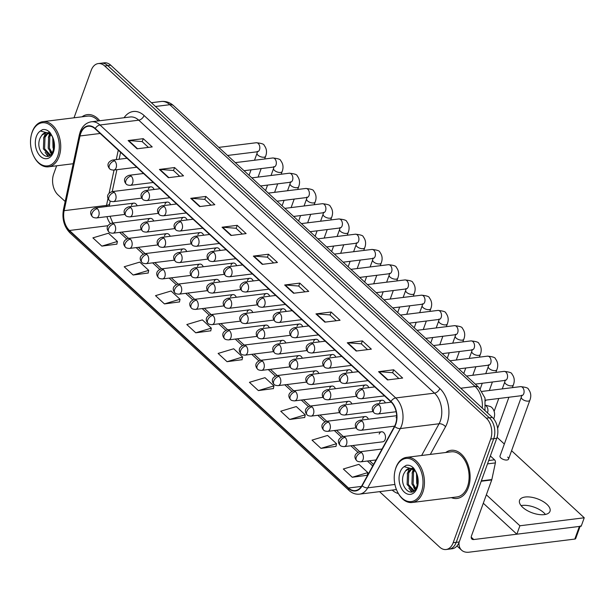 <?xml version="1.0" encoding="UTF-8"?>
<svg xmlns="http://www.w3.org/2000/svg" width="615" height="615" viewBox="0 0 615 615"><rect width="100%" height="100%" fill="white"/><g stroke="black" fill="none" stroke-linecap="round" stroke-linejoin="round"><path stroke-width="0.92" d="M381.538 431.784L342.932 436.573A5.051 3.313 -97.1 0 1 345.077 437.38A5.051 3.313 -97.1 0 1 346.537 444.345A5.051 3.313 -97.1 0 1 344.177 446.605L382.784 441.816A5.051 3.313 -97.1 0 0 385.144 439.556A5.051 3.313 -97.1 0 0 384.844 434.228A5.051 3.313 -97.1 0 0 381.538 431.784A5.051 3.313 -97.1 0 0 379.186 434.052M153.712 221.039A5.051 3.313 -97.1 0 0 150.314 218.379A5.051 3.313 -97.1 0 0 147.954 220.639M170.224 236.283A5.051 3.313 -97.1 0 0 166.826 233.623A5.051 3.313 -97.1 0 0 164.466 235.883M186.745 251.527A5.051 3.313 -97.1 0 0 183.347 248.867A5.051 3.313 -97.1 0 0 180.987 251.128M203.257 266.764A5.051 3.313 -97.1 0 0 199.86 264.104A5.051 3.313 -97.1 0 0 197.5 266.372M219.778 282.008A5.051 3.313 -97.1 0 0 216.38 279.348A5.051 3.313 -97.1 0 0 214.02 281.616M236.291 297.253A5.051 3.313 -97.1 0 0 232.893 294.593A5.051 3.313 -97.1 0 0 230.533 296.861M252.811 312.497A5.051 3.313 -97.1 0 0 249.413 309.837A5.051 3.313 -97.1 0 0 247.053 312.105M269.324 327.741A5.051 3.313 -97.1 0 0 265.926 325.081A5.051 3.313 -97.1 0 0 263.566 327.349M285.844 342.986A5.051 3.313 -97.1 0 0 282.446 340.326A5.051 3.313 -97.1 0 0 280.086 342.586M302.357 358.23A5.051 3.313 -97.1 0 0 298.959 355.57A5.051 3.313 -97.1 0 0 296.599 357.83M318.878 373.474A5.051 3.313 -97.1 0 0 315.48 370.814A5.051 3.313 -97.1 0 0 313.12 373.074M335.39 388.718A5.051 3.313 -97.1 0 0 331.992 386.059A5.051 3.313 -97.1 0 0 329.632 388.319M351.911 403.963A5.051 3.313 -97.1 0 0 348.505 401.303A5.051 3.313 -97.1 0 0 346.153 403.563M368.423 419.207A5.051 3.313 -97.1 0 0 365.026 416.54A5.051 3.313 -97.1 0 0 362.666 418.807M137.191 205.794A5.051 3.313 -97.1 0 0 133.793 203.135A5.051 3.313 -97.1 0 0 131.433 205.395M170.632 204.726A5.051 3.313 -97.1 0 0 167.234 202.066A5.051 3.313 -97.1 0 0 164.874 204.334M187.145 219.97A5.051 3.313 -97.1 0 0 183.747 217.31A5.051 3.313 -97.1 0 0 181.387 219.578M203.665 235.214A5.051 3.313 -97.1 0 0 200.267 232.555A5.051 3.313 -97.1 0 0 197.907 234.815M220.178 250.459A5.051 3.313 -97.1 0 0 216.78 247.799A5.051 3.313 -97.1 0 0 214.42 250.059M236.698 265.703A5.051 3.313 -97.1 0 0 233.3 263.043A5.051 3.313 -97.1 0 0 230.94 265.303M253.211 280.947A5.051 3.313 -97.1 0 0 249.813 278.288A5.051 3.313 -97.1 0 0 247.453 280.548M269.731 296.192A5.051 3.313 -97.1 0 0 266.333 293.532A5.051 3.313 -97.1 0 0 263.973 295.792M286.244 311.436A5.051 3.313 -97.1 0 0 282.846 308.768A5.051 3.313 -97.1 0 0 280.486 311.036M302.764 326.673A5.051 3.313 -97.1 0 0 299.367 324.013A5.051 3.313 -97.1 0 0 297.007 326.281M319.277 341.917A5.051 3.313 -97.1 0 0 315.879 339.257A5.051 3.313 -97.1 0 0 313.519 341.525M335.798 357.161A5.051 3.313 -97.1 0 0 332.4 354.501A5.051 3.313 -97.1 0 0 330.04 356.769M352.31 372.406A5.051 3.313 -97.1 0 0 348.913 369.746A5.051 3.313 -97.1 0 0 346.553 372.014M368.831 387.65A5.051 3.313 -97.1 0 0 365.433 384.99A5.051 3.313 -97.1 0 0 363.073 387.258M385.344 402.894A5.051 3.313 -97.1 0 0 381.946 400.234A5.051 3.313 -97.1 0 0 379.586 402.494M396.713 416.586A5.051 3.313 -97.1 0 0 396.106 417.739M154.111 189.482A5.051 3.313 -97.1 0 0 150.713 186.822A5.051 3.313 -97.1 0 0 148.353 189.089M451.349 497.635A24.262 15.913 -97.1 0 0 457.03 498.458A24.262 15.913 -97.1 0 0 468.353 487.595A24.262 15.913 -97.1 0 0 466.916 462.034A24.262 15.913 -97.1 0 0 451.056 450.311A24.262 15.913 -97.1 0 0 445.744 452.494A24.262 15.913 -97.1 0 1 451.056 450.311L451.056 450.311A24.262 15.913 -97.1 0 1 466.916 462.034A24.262 15.913 -97.1 0 1 468.353 487.595A24.262 15.913 -97.1 0 1 457.03 498.458A24.262 15.913 -97.1 0 1 451.349 497.635M80.711 133.493A16.175 10.609 82.9 0 1 88.26 126.252A16.175 10.609 82.9 0 1 95.133 128.819L390.879 401.772A16.175 10.609 82.9 0 1 394.546 426.264L361.943 485.543A16.175 10.609 82.9 0 1 355.385 490.578A16.175 10.609 82.9 0 1 348.513 488.01L69.48 230.487A16.175 10.609 82.9 0 1 64.121 210.676L80.011 135.969A16.175 10.609 82.9 0 1 80.711 133.493M80.473 133.271A16.574 10.878 -97.1 0 0 79.758 135.807L63.86 210.514A16.574 10.878 -97.1 0 0 69.357 230.825L348.39 488.348A16.574 10.878 -97.1 0 0 362.158 485.812L394.761 426.541A16.574 10.878 -97.1 0 0 391.002 401.434L95.256 128.481A16.574 10.878 -97.1 0 0 80.473 133.271M379.57 491.654L439.656 547.104A15.16 9.948 -97.1 0 0 446.098 549.51L452.148 548.757A15.16 9.948 -97.1 0 0 459.228 541.969L496.751 438.318L493.722 438.695A15.16 9.948 -97.1 0 0 489.348 417.8L107.74 65.605A15.16 9.948 -97.1 0 0 101.298 63.199A15.16 9.948 -97.1 0 1 107.74 65.605L489.348 417.8A15.16 9.948 -97.1 0 1 493.722 438.695L456.199 542.345L493.722 438.695L490.693 439.072A15.16 9.948 -97.1 0 0 486.327 418.177L104.711 65.982A15.16 9.948 -97.1 0 0 98.269 63.576A15.16 9.948 -97.1 0 0 91.197 70.364L74.023 117.803M449.119 549.134A15.16 9.948 -97.1 0 0 456.199 542.345A15.16 9.948 -97.1 0 1 449.119 549.134M387.504 379.932L402.648 378.048L393.7 369.8L378.563 371.675L387.504 379.932M398.866 378.517L392.578 372.713L379.071 371.66A4.044 2.414 132.7 0 0 378.563 371.675M392.631 372.759L393.7 369.8M356.2 351.034L371.345 349.159L362.396 340.902L347.26 342.786L356.2 351.034M367.562 349.628L361.274 343.816L347.767 342.77A4.044 2.414 132.7 0 0 347.26 342.786M361.328 343.87L362.396 340.902M324.897 322.145L340.041 320.269L331.093 312.013L315.956 313.888L324.897 322.145M336.259 320.738L329.963 314.926L316.464 313.881A4.044 2.414 132.7 0 0 315.956 313.888M330.024 314.98L331.093 312.013M293.593 293.255L308.738 291.379L299.789 283.123L284.653 284.999L293.593 293.255M304.955 291.848L298.659 286.036L285.16 284.983A4.044 2.414 132.7 0 0 284.653 284.999M298.721 286.09L299.789 283.123M137.076 148.799L152.213 146.924L143.272 138.667L128.128 140.543L137.076 148.799M148.438 147.392L142.142 141.581L128.635 140.528A4.044 2.414 132.7 0 0 128.128 140.543M142.196 141.635L143.272 138.667M168.379 177.689L183.516 175.813L174.575 167.557L159.431 169.433L168.379 177.689M179.741 176.282L173.445 170.47L159.938 169.425A4.044 2.414 132.7 0 0 159.431 169.433M173.499 170.524L174.575 167.557M199.683 206.579L214.82 204.703L205.879 196.446L190.735 198.33L199.683 206.579M211.045 205.172L204.749 199.36L191.242 198.314A4.044 2.414 132.7 0 0 190.735 198.33M204.803 199.414L205.879 196.446M230.986 235.476L246.131 233.592L237.182 225.336L222.046 227.219L230.986 235.476M242.348 234.061L236.052 228.257L222.553 227.204A4.044 2.414 132.7 0 0 222.046 227.219M236.106 228.303L237.182 225.336M262.29 264.365L277.434 262.482L268.486 254.233L253.349 256.109L262.29 264.365M273.652 262.951L267.356 257.147L253.857 256.094A4.044 2.414 132.7 0 0 253.349 256.109M267.417 257.193L268.486 254.233M99.761 120.748A24.262 15.913 -97.1 0 0 87.338 114.621A24.262 15.913 -97.1 0 0 82.026 116.812A24.262 15.913 -97.1 0 1 87.338 114.621A24.262 15.913 -97.1 0 1 99.761 120.748M56.649 165.789L53.674 174.014A15.16 9.948 -97.1 0 0 58.041 194.909L65.167 201.482M446.098 549.51A15.16 9.948 -97.1 0 0 453.17 542.714L490.693 439.072M289.665 419.468L305.24 414.818L296.292 406.561L280.724 411.22L289.665 419.468L304.686 417.477M320.969 448.366L336.543 443.707L327.595 435.451L312.028 440.109L320.969 448.366L335.99 446.375M352.272 477.255L367.847 472.597L358.899 464.34L343.331 468.999L352.272 477.255L367.293 475.264M195.755 332.8L211.329 328.141L202.381 319.885L186.814 324.543L195.755 332.8L210.776 330.809M164.451 303.91L180.026 299.251L171.078 290.995L155.51 295.654L164.451 303.91L179.472 301.911M133.148 275.013L148.715 270.362L139.774 262.105L124.199 266.764L133.148 275.013L148.161 273.022M101.844 246.123L117.411 241.464L108.471 233.216L92.896 237.867L101.844 246.123L116.858 244.132M258.361 390.579L273.936 385.92L264.988 377.671L249.421 382.322L258.361 390.579L273.383 388.588M227.058 361.689L242.633 357.031L233.685 348.774L218.117 353.433L227.058 361.689L242.079 359.698M242.633 357.031L242.049 359.829M211.329 328.141L210.745 330.939M180.026 299.251L179.442 302.05M148.715 270.362L148.138 273.16M117.411 241.464L116.835 244.263M273.936 385.92L273.352 388.718M305.24 414.818L304.656 417.616M336.543 443.707L335.959 446.505M367.847 472.597L367.263 475.395M496.751 438.318A15.16 9.948 -97.1 0 0 492.377 417.424L110.769 65.228A15.16 9.948 -97.1 0 0 104.327 62.822L98.269 63.576M543.845 512.741A16.175 7.48 19.9 0 0 521.082 505.622A16.175 7.48 19.9 0 1 543.845 512.741A16.175 7.48 19.9 0 1 545.436 514.44A16.175 7.48 19.9 0 0 543.845 512.741M488.71 460.535L494.545 459.812L490.363 455.953M458.998 542.568A20.218 12.054 132.7 0 0 461.588 550.179A20.218 12.054 132.7 0 0 469.199 552.178L574.81 539.078L579.384 526.44L473.773 539.54A5.051 3.014 -47.3 0 1 471.874 539.04A5.051 3.014 -47.3 0 1 471.513 535.796L491.731 479.946L481.207 481.245M580.114 526.348L575.694 538.563A2.529 1.169 -160.1 0 1 574.81 539.078M579.384 526.44A2.529 1.169 19.9 0 0 580.268 525.925M494.545 459.812A2.529 1.661 82.9 0 1 495.382 462.903L491.839 479.554A2.529 1.661 82.9 0 1 491.731 479.946M98.362 120.924A22.74 14.921 -97.1 0 0 87.522 116.127L42.858 121.67A22.74 14.921 -97.1 0 0 32.241 131.856A22.74 14.921 -97.1 0 0 31.403 134.677L31.28 135.2A21.733 14.26 -97.1 0 0 33.925 156.518A21.733 14.26 -97.1 0 0 57.718 156.164A21.733 14.26 -97.1 0 0 51.46 126.213A21.733 14.26 -97.1 0 0 32.08 132.502A21.733 14.26 -97.1 0 0 31.28 135.2M33.925 156.518L34.171 156.994A22.74 14.921 -97.1 0 0 48.454 166.811A22.74 14.921 -97.1 0 0 59.071 156.617A22.74 14.921 -97.1 0 0 57.725 132.656A22.74 14.921 -97.1 0 0 42.858 121.67M43.534 138.091L45.764 132.732A11.424 7.495 -97.1 0 0 41.782 135.254L40.198 137.852C34.363 150.544 48.67 164.044 52.836 151.344C54.589 146.139 54.212 140.804 51.706 135.338L50.03 132.548C47.678 130.096 45.164 129.127 42.512 129.642L40.398 130.98L46.978 132.786L50.784 134.885L49.815 136.668L49.4 148.123L52.152 152.804M53.528 149.022L53.005 147.677L52.79 138.014M53.889 146.431L53.482 140.589M51.668 153.573L48.201 148.269L48.616 136.814L50.107 134.316M50.199 155.188L49.331 155.188L43.388 148.868L43.811 137.414L47.578 132.955M50.392 155.026L44.595 148.722L45.01 137.26L48.178 133.186M48.07 132.709L49.723 132.225M48.7 132.855L49.83 132.34M41.782 135.254L45.964 132.694M46.24 132.656L50.953 133.932M43.065 129.55L42.512 129.642L43.065 129.55M47.993 156.295L45.103 152.335M51.322 154.042L49.915 151.736M48.347 137.491L49.561 133.932M49.877 133.301L50.184 132.755M48.516 156.141L46.802 154.127M397.644 492.208L397.89 492.677A22.74 14.921 -97.1 0 0 412.181 502.493L456.845 496.958A22.74 14.921 -97.1 0 0 467.462 486.765A22.74 14.921 -97.1 0 0 466.109 462.811A22.74 14.921 -97.1 0 0 451.241 451.817L406.577 457.36A22.74 14.921 -97.1 0 0 395.96 467.546A22.74 14.921 -97.1 0 0 395.122 470.367L394.999 470.882A21.733 14.26 -97.1 0 0 397.644 492.208A21.733 14.26 -97.1 0 0 421.436 491.854A21.733 14.26 -97.1 0 0 415.179 461.903A21.733 14.26 -97.1 0 0 395.799 468.192A21.733 14.26 -97.1 0 0 394.999 470.882M412.181 502.493A22.74 14.921 -97.1 0 0 422.797 492.308A22.74 14.921 -97.1 0 0 421.444 468.346A22.74 14.921 -97.1 0 0 406.577 457.36M415.871 472.005A11.424 7.495 -97.1 0 0 409.482 468.399A11.424 7.495 -97.1 0 0 405.5 470.944L403.924 473.535C398.082 486.234 412.388 499.734 416.563 487.034C418.308 481.829 417.931 476.494 415.425 471.029L413.757 468.23C411.397 465.786 408.89 464.817 406.231 465.332L404.124 466.67L410.697 468.476L414.502 470.575M417.247 484.712L416.724 483.367L416.516 473.704M417.608 482.122L417.201 476.271M415.333 489.217L411.919 483.959L412.334 472.505L413.826 470.006M415.871 488.495L413.119 483.813L413.541 472.351L414.502 470.567M413.918 490.878L413.049 490.878L407.115 484.559L407.53 473.096L411.297 468.645M414.11 490.709L408.314 484.405L408.729 472.95L411.896 468.868M411.796 468.399L413.441 467.907M412.419 468.545L413.557 468.023M405.5 470.944L409.69 468.384M409.959 468.338L414.671 469.614M411.719 491.985L408.829 488.018M407.261 473.781L409.482 468.422M415.04 489.732L413.634 487.426M412.065 473.181L413.28 469.622M413.595 468.991L413.903 468.438M412.235 491.831L410.52 489.809M508.559 459.082L529.884 400.18A4.551 2.106 -160.1 0 1 526.678 401.072A4.551 2.106 -160.1 0 1 522.197 399.058A4.551 2.106 -160.1 0 1 522.035 398.904A4.551 2.106 -160.1 0 1 521.328 397.09L500.01 455.992A4.551 2.106 19.9 0 0 500.879 457.96A4.551 2.106 19.9 0 0 505.361 459.974A4.551 2.106 19.9 0 0 508.559 459.082A4.551 2.106 19.9 0 0 507.69 457.114M546.896 504.315A16.175 7.48 19.9 0 0 530.96 497.158A16.175 7.48 19.9 0 0 519.575 500.31A16.175 7.48 19.9 0 0 522.673 507.321A16.175 7.48 19.9 0 0 538.609 514.478A16.175 7.48 19.9 0 0 549.987 511.326A16.175 7.48 19.9 0 0 546.896 504.315M486.35 494.806L519.898 525.771L584.25 517.784L511.588 450.726M504.338 444.03L497.074 437.327M483.298 503.231L516.854 534.197L581.198 526.209L584.25 517.784M519.898 525.771L516.854 534.197M124.076 117.734A25.269 16.582 82.9 0 1 144.064 115.505L439.81 388.457A5.051 3.014 -47.3 0 1 434.498 393.139L138.752 120.186A20.218 13.261 -97.1 0 0 130.157 116.981L91.397 121.785A20.218 13.261 82.9 0 1 99.991 124.991A5.051 3.014 132.7 0 0 95.256 128.481M439.81 388.457A25.269 16.582 82.9 0 1 447.09 423.281A25.269 16.582 82.9 0 1 445.537 426.733L430.308 454.416M394.761 426.541A5.051 2.829 28.8 0 0 400.319 428.563L439.079 423.758A20.218 13.261 -97.1 0 0 440.325 420.998A20.218 13.261 -97.1 0 0 434.498 393.139L395.737 397.951A20.218 13.261 82.9 0 1 400.319 428.563L367.709 487.841A20.218 13.261 82.9 0 1 359.514 494.137L396.437 489.555M91.397 121.785C86.169 122.646 82.433 126.013 80.188 131.871L79.343 134.862A5.051 1.776 12 0 0 79.758 135.807M79.343 134.862L63.453 209.569C61.9 218.917 64.075 226.697 69.995 232.908A5.051 3.014 -47.3 0 1 69.357 230.825M348.39 488.348A5.051 3.014 132.7 0 0 349.02 490.432C352.195 493.307 355.693 494.545 359.514 494.137M362.158 485.812A5.051 2.829 28.8 0 0 367.709 487.841L394.922 484.466M63.453 209.569A5.051 1.776 12 0 0 63.86 210.514M391.002 401.434A5.051 3.014 -47.3 0 1 395.737 397.951L99.991 124.991L138.752 120.186A5.051 3.014 -47.3 0 0 144.064 115.505M398.374 493.568A25.269 16.582 82.9 0 1 392.193 490.086M486.327 418.177L492.377 417.424M104.711 65.982L110.769 65.228M453.17 542.714L459.228 541.969M421.629 455.492L439.079 423.758A5.051 2.829 -151.2 0 1 445.537 426.733M348.513 488.01L361.42 486.411M80.011 135.969L100.176 133.47M64.121 210.676L106.518 205.418A16.175 10.609 -97.1 0 0 106.31 206.54M118.265 150.168L116.258 159.593M114.036 170.055L109.139 193.064M108.002 198.422L106.518 205.418A9.094 3.206 -168 0 0 109.654 203.75L109.262 206.179M106.949 216.649A16.175 10.609 -97.1 0 0 110.331 223.537M69.48 230.487L107.909 225.72M119.618 232.37L126.659 238.866M136.13 247.614L143.172 254.11M152.651 262.859L159.692 269.355M169.163 278.103L176.205 284.599M185.684 293.347L192.726 299.843M202.197 308.584L209.238 315.088M218.717 323.828L225.759 330.332M235.23 339.073L242.272 345.569M251.75 354.317L258.792 360.813M268.263 369.561L275.305 376.057M284.783 384.806L291.825 391.301M301.296 400.05L308.338 406.546M317.817 415.294L324.858 421.79M334.329 430.538L341.371 437.034M350.85 445.783L357.892 452.279M367.363 461.019L372.713 465.955M262.751 264.304L253.857 256.094M231.448 235.414L222.553 227.204M200.144 206.525L191.242 198.314M168.841 177.635L159.938 169.425M137.537 148.745L128.635 140.528M294.055 293.201L285.16 284.983M325.358 322.091L316.464 313.881M356.662 350.981L347.767 342.77M387.965 379.87L379.071 371.66M482.268 408.099A20.218 13.261 -97.1 0 0 475.095 386.458L169.809 104.704A20.218 13.261 -97.1 0 0 161.215 101.49C165.904 101.037 170.032 102.436 173.615 105.695L478.901 387.458A10.109 6.027 -47.3 0 0 475.095 386.458L460.75 388.234M155.464 106.48L169.809 104.704A10.109 6.027 -47.3 0 1 173.615 105.695M114.659 160.861A5.051 3.313 -97.1 0 0 112.507 160.061C105.203 162.86 108.694 167.895 109.708 168.787A5.051 3.014 -47.3 0 1 109.347 165.543A5.051 3.014 132.7 0 1 114.659 160.861A5.051 3.313 -97.1 0 1 116.112 167.826A5.051 3.313 -97.1 0 1 113.752 170.094C111.523 169.986 110.17 169.556 109.708 168.787M264.642 158.993L265.618 156.287A4.551 2.106 -160.1 0 1 262.421 157.179A4.551 2.106 -160.1 0 1 257.939 155.165A4.551 2.106 -160.1 0 1 257.77 155.003A4.551 2.106 -160.1 0 1 257.062 153.189L254.51 160.246M257.493 151.544L257.385 151.767A4.551 2.983 -97.1 0 0 259.507 149.729A4.551 2.983 -97.1 0 0 258.361 143.626A4.551 2.983 -97.1 0 0 256.263 142.742C261.475 143.249 264.104 144.118 264.166 145.355C266.679 148.584 267.164 152.228 265.618 156.287M114.252 192.418A5.051 3.313 -97.1 0 0 112.107 191.611C104.804 194.417 108.294 199.452 109.301 200.344A5.051 3.014 -47.3 0 1 108.94 197.1A5.051 3.014 132.7 0 1 114.252 192.418A5.051 3.313 -97.1 0 1 115.712 199.383A5.051 3.313 -97.1 0 1 113.352 201.643C111.115 201.543 109.77 201.105 109.301 200.344M97.331 208.723A5.051 3.313 -97.1 0 0 95.187 207.924C87.883 210.722 91.374 215.757 92.381 216.649A5.051 3.014 -47.3 0 1 92.019 213.405A5.051 3.014 132.7 0 1 97.331 208.723A5.051 3.313 -97.1 0 1 98.784 215.688A5.051 3.313 -97.1 0 1 96.432 217.956C94.195 217.848 92.85 217.418 92.381 216.649M131.172 176.105A5.051 3.313 -97.1 0 0 129.027 175.306C121.724 178.104 125.214 183.139 126.221 184.031A5.051 3.014 -47.3 0 1 125.86 180.787A5.051 3.014 132.7 0 1 131.172 176.105A5.051 3.313 -97.1 0 1 132.632 183.07A5.051 3.313 -97.1 0 1 130.272 185.338C128.035 185.23 126.69 184.8 126.221 184.031M281.155 174.237L282.139 171.531A4.551 2.106 -160.1 0 1 278.933 172.415A4.551 2.106 -160.1 0 1 274.451 170.409A4.551 2.106 -160.1 0 1 274.29 170.247A4.551 2.106 -160.1 0 1 273.583 168.433L271.031 175.49M274.006 166.788L273.898 167.011A4.551 2.983 -97.1 0 0 276.02 164.974A4.551 2.983 -97.1 0 0 274.874 158.87A4.551 2.983 -97.1 0 0 272.776 157.978C277.988 158.493 280.625 159.362 280.678 160.6C283.192 163.828 283.676 167.472 282.139 171.531M147.692 191.35A5.051 3.313 -97.1 0 0 145.54 190.55C138.237 193.348 141.727 198.384 142.734 199.275A5.051 3.014 -47.3 0 1 142.38 196.031A5.051 3.014 132.7 0 1 147.692 191.35A5.051 3.313 -97.1 0 1 149.145 198.314A5.051 3.313 -97.1 0 1 146.785 200.582C144.556 200.475 143.203 200.036 142.734 199.275M297.675 189.482L298.652 186.776A4.551 2.106 -160.1 0 1 295.454 187.66A4.551 2.106 -160.1 0 1 290.964 185.645A4.551 2.106 -160.1 0 1 290.803 185.492A4.551 2.106 -160.1 0 1 290.096 183.677L287.543 190.735M290.518 182.025L290.849 182.248L290.411 182.255A4.551 2.983 -97.1 0 0 292.54 180.218A4.551 2.983 -97.1 0 0 291.395 174.107A4.551 2.983 -97.1 0 0 289.296 173.222C294.508 173.73 297.137 174.606 297.199 175.844C299.713 179.073 300.197 182.717 298.652 186.776M164.205 206.594A5.051 3.313 -97.1 0 0 162.06 205.794C154.757 208.593 158.247 213.628 159.254 214.52A5.051 3.014 -47.3 0 1 158.893 211.276A5.051 3.014 132.7 0 1 164.205 206.594A5.051 3.313 -97.1 0 1 165.666 213.559A5.051 3.313 -97.1 0 1 163.306 215.819C161.069 215.719 159.723 215.281 159.254 214.52M314.188 204.718L315.164 202.02A4.551 2.106 -160.1 0 1 311.966 202.904A4.551 2.106 -160.1 0 1 307.485 200.89A4.551 2.106 -160.1 0 1 307.323 200.736A4.551 2.106 -160.1 0 1 306.616 198.922L304.056 205.979M307.039 197.269L307.362 197.492L306.931 197.5A4.551 2.983 -97.1 0 0 309.053 195.462A4.551 2.983 -97.1 0 0 307.907 189.351A4.551 2.983 -97.1 0 0 305.809 188.467C311.021 188.974 313.658 189.851 313.712 191.088C316.225 194.317 316.71 197.961 315.164 202.02M180.725 221.838A5.051 3.313 -97.1 0 0 178.573 221.031C171.27 223.837 174.76 228.872 175.767 229.764A5.051 3.014 -47.3 0 1 175.413 226.52A5.051 3.014 132.7 0 1 180.725 221.838A5.051 3.313 -97.1 0 1 182.178 228.803A5.051 3.313 -97.1 0 1 179.818 231.063C177.589 230.963 176.236 230.525 175.767 229.764M330.709 219.962L331.685 217.264A4.551 2.106 -160.1 0 1 328.487 218.148A4.551 2.106 -160.1 0 1 323.997 216.134A4.551 2.106 -160.1 0 1 323.836 215.98A4.551 2.106 -160.1 0 1 323.129 214.166L320.576 221.223M323.552 212.513L323.882 212.736L323.444 212.744A4.551 2.983 -97.1 0 0 325.573 210.699A4.551 2.983 -97.1 0 0 324.428 204.595A4.551 2.983 -97.1 0 0 322.329 203.711C327.541 204.218 330.17 205.095 330.232 206.332C332.746 209.561 333.23 213.197 331.685 217.264M130.772 207.662A5.051 3.313 -97.1 0 0 128.62 206.855C121.316 209.661 124.807 214.696 125.814 215.588A5.051 3.014 -47.3 0 1 125.46 212.344A5.051 3.014 132.7 0 1 130.772 207.662A5.051 3.313 -97.1 0 1 132.225 214.627A5.051 3.313 -97.1 0 1 129.865 216.887C127.636 216.78 126.283 216.349 125.814 215.588M147.285 222.899A5.051 3.313 -97.1 0 0 145.14 222.1C137.837 224.898 141.327 229.941 142.334 230.833A5.051 3.014 -47.3 0 1 141.973 227.588A5.051 3.014 132.7 0 1 147.285 222.899A5.051 3.313 -97.1 0 1 148.745 229.864A5.051 3.313 -97.1 0 1 146.385 232.132C144.148 232.024 142.803 231.594 142.334 230.833M163.805 238.143A5.051 3.313 -97.1 0 0 161.653 237.344C154.35 240.142 157.84 245.177 158.847 246.077A5.051 3.014 -47.3 0 1 158.493 242.833A5.051 3.014 132.7 0 1 163.805 238.143A5.051 3.313 -97.1 0 1 165.258 245.108A5.051 3.313 -97.1 0 1 162.898 247.376C160.669 247.268 159.316 246.838 158.847 246.077M473.773 539.54L471.221 537.179M481.353 480.861L491.839 479.554M495.382 462.903L487.495 463.887M40.398 130.98A14.46 9.486 -97.1 0 0 36.37 136.461A14.46 9.486 -97.1 0 0 40.536 156.387A14.46 9.486 -97.1 0 0 53.428 152.205A14.46 9.486 -97.1 0 0 51.706 135.338M52.144 136.315A11.424 7.495 -97.1 0 0 45.764 132.709L46.978 132.786M404.124 466.67A14.46 9.486 -97.1 0 0 400.088 472.151A14.46 9.486 -97.1 0 0 404.255 492.069A14.46 9.486 -97.1 0 0 417.147 487.895A14.46 9.486 -97.1 0 0 415.425 471.029M197.238 237.083A5.051 3.313 -97.1 0 0 195.093 236.275C187.79 239.081 191.28 244.117 192.287 245.008A5.051 3.014 -47.3 0 1 191.926 241.764A5.051 3.014 132.7 0 1 197.238 237.083A5.051 3.313 -97.1 0 1 198.699 244.047A5.051 3.313 -97.1 0 1 196.339 246.308C194.102 246.208 192.756 245.769 192.287 245.008M347.221 235.207L348.198 232.508A4.551 2.106 -160.1 0 1 345 233.393A4.551 2.106 -160.1 0 1 340.518 231.378A4.551 2.106 -160.1 0 1 340.356 231.225A4.551 2.106 -160.1 0 1 339.649 229.41L337.089 236.468M340.072 227.758L340.395 227.981L339.964 227.981A4.551 2.983 -97.1 0 0 342.086 225.943A4.551 2.983 -97.1 0 0 340.941 219.839A4.551 2.983 -97.1 0 0 338.842 218.955C344.054 219.463 346.691 220.339 346.745 221.577C349.259 224.798 349.743 228.442 348.198 232.508M213.759 252.327A5.051 3.313 -97.1 0 0 211.606 251.52C204.303 254.326 207.793 259.361 208.8 260.253A5.051 3.014 -47.3 0 1 208.447 257.009A5.051 3.014 132.7 0 1 213.759 252.327A5.051 3.313 -97.1 0 1 215.212 259.292A5.051 3.313 -97.1 0 1 212.852 261.552C210.622 261.444 209.269 261.014 208.8 260.253M363.742 250.451L364.718 247.745A4.551 2.106 -160.1 0 1 361.52 248.637A4.551 2.106 -160.1 0 1 357.031 246.623A4.551 2.106 -160.1 0 1 356.869 246.469A4.551 2.106 -160.1 0 1 356.162 244.655L353.61 251.712M356.585 243.002L356.915 243.225L356.477 243.225A4.551 2.983 -97.1 0 0 358.607 241.188A4.551 2.983 -97.1 0 0 357.461 235.084A4.551 2.983 -97.1 0 0 355.362 234.2C360.575 234.707 363.204 235.583 363.265 236.821C365.779 240.042 366.263 243.686 364.718 247.745M230.271 267.571A5.051 3.313 -97.1 0 0 228.127 266.764C220.823 269.57 224.314 274.605 225.321 275.497A5.051 3.014 -47.3 0 1 224.959 272.253A5.051 3.014 132.7 0 1 230.271 267.571A5.051 3.313 -97.1 0 1 231.732 274.536A5.051 3.313 -97.1 0 1 229.372 276.796C227.135 276.689 225.79 276.258 225.321 275.497M380.255 265.695L381.231 262.989A4.551 2.106 -160.1 0 1 378.033 263.881A4.551 2.106 -160.1 0 1 373.551 261.867A4.551 2.106 -160.1 0 1 373.39 261.713A4.551 2.106 -160.1 0 1 372.682 259.899L370.122 266.956M373.105 258.246L373.428 258.469L372.998 258.469A4.551 2.983 -97.1 0 0 375.119 256.432A4.551 2.983 -97.1 0 0 373.974 250.328A4.551 2.983 -97.1 0 0 371.875 249.444C377.087 249.951 379.724 250.828 379.778 252.065C382.292 255.286 382.776 258.93 381.231 262.989M180.318 253.388A5.051 3.313 -97.1 0 0 178.173 252.588C170.87 255.386 174.36 260.422 175.367 261.314A5.051 3.014 -47.3 0 1 175.006 258.069A5.051 3.014 132.7 0 1 180.318 253.388A5.051 3.313 -97.1 0 1 181.779 260.353A5.051 3.313 -97.1 0 1 179.419 262.62C177.181 262.513 175.836 262.082 175.367 261.314M196.838 268.632A5.051 3.313 -97.1 0 0 194.686 267.832C187.383 270.631 190.873 275.666 191.88 276.558A5.051 3.014 -47.3 0 1 191.526 273.314A5.051 3.014 132.7 0 1 196.838 268.632A5.051 3.313 -97.1 0 1 198.291 275.597A5.051 3.313 -97.1 0 1 195.931 277.865C193.702 277.757 192.349 277.327 191.88 276.558M213.351 283.876A5.051 3.313 -97.1 0 0 211.206 283.077C203.903 285.875 207.393 290.91 208.4 291.802A5.051 3.014 -47.3 0 1 208.039 288.558A5.051 3.014 132.7 0 1 213.351 283.876A5.051 3.313 -97.1 0 1 214.812 290.841A5.051 3.313 -97.1 0 1 212.452 293.109C210.215 293.001 208.869 292.571 208.4 291.802M246.792 282.808A5.051 3.313 -97.1 0 0 244.639 282.008C237.336 284.807 240.826 289.85 241.833 290.741A5.051 3.014 -47.3 0 1 241.48 287.497A5.051 3.014 132.7 0 1 246.792 282.808A5.051 3.313 -97.1 0 1 248.245 289.773A5.051 3.313 -97.1 0 1 245.885 292.04C243.655 291.933 242.302 291.502 241.833 290.741M396.775 280.94L397.751 278.234A4.551 2.106 -160.1 0 1 394.546 279.125A4.551 2.106 -160.1 0 1 390.064 277.111A4.551 2.106 -160.1 0 1 389.902 276.958A4.551 2.106 -160.1 0 1 389.195 275.136L386.643 282.193M389.618 273.49L389.948 273.713L389.51 273.713A4.551 2.983 -97.1 0 0 391.64 271.676A4.551 2.983 -97.1 0 0 390.494 265.572A4.551 2.983 -97.1 0 0 388.396 264.688C393.608 265.196 396.237 266.064 396.298 267.31C398.812 270.531 399.296 274.175 397.751 278.234M263.305 298.052A5.051 3.313 -97.1 0 0 261.16 297.253C253.857 300.051 257.347 305.086 258.354 305.986A5.051 3.014 -47.3 0 1 257.993 302.734A5.051 3.014 132.7 0 1 263.305 298.052A5.051 3.313 -97.1 0 1 264.765 305.017A5.051 3.313 -97.1 0 1 262.405 307.285C260.168 307.177 258.823 306.747 258.354 305.986M413.288 296.184L414.264 293.478A4.551 2.106 -160.1 0 1 411.066 294.37A4.551 2.106 -160.1 0 1 406.584 292.356A4.551 2.106 -160.1 0 1 406.423 292.194A4.551 2.106 -160.1 0 1 405.716 290.38L403.156 297.437M406.138 288.735L406.031 288.958A4.551 2.983 -97.1 0 0 408.152 286.921A4.551 2.983 -97.1 0 0 407.007 280.817A4.551 2.983 -97.1 0 0 404.908 279.933C410.12 280.44 412.757 281.309 412.811 282.554C415.325 285.775 415.809 289.419 414.264 293.478M279.825 313.296A5.051 3.313 -97.1 0 0 277.673 312.497C270.369 315.295 273.86 320.33 274.867 321.222A5.051 3.014 -47.3 0 1 274.513 317.978A5.051 3.014 132.7 0 1 279.825 313.296A5.051 3.313 -97.1 0 1 281.278 320.261A5.051 3.313 -97.1 0 1 278.918 322.529C276.689 322.421 275.336 321.991 274.867 321.222M429.808 311.428L430.784 308.722A4.551 2.106 -160.1 0 1 427.579 309.614A4.551 2.106 -160.1 0 1 423.097 307.6A4.551 2.106 -160.1 0 1 422.935 307.439A4.551 2.106 -160.1 0 1 422.228 305.624L419.676 312.681M422.651 303.979L422.982 304.194L422.543 304.202A4.551 2.983 -97.1 0 0 424.673 302.165A4.551 2.983 -97.1 0 0 423.527 296.061A4.551 2.983 -97.1 0 0 421.429 295.177C426.641 295.684 429.27 296.553 429.332 297.791C431.845 301.019 432.33 304.663 430.784 308.722M296.338 328.541A5.051 3.313 -97.1 0 0 294.193 327.741C286.89 330.539 290.38 335.575 291.387 336.466A5.051 3.014 -47.3 0 1 291.026 333.222A5.051 3.014 132.7 0 1 296.338 328.541A5.051 3.313 -97.1 0 1 297.798 335.506A5.051 3.313 -97.1 0 1 295.438 337.773C293.201 337.666 291.856 337.235 291.387 336.466M446.321 326.673L447.297 323.967A4.551 2.106 -160.1 0 1 444.099 324.851A4.551 2.106 -160.1 0 1 439.617 322.844A4.551 2.106 -160.1 0 1 439.456 322.683A4.551 2.106 -160.1 0 1 438.749 320.869L436.189 327.926M439.171 319.223L439.064 319.446A4.551 2.983 -97.1 0 0 441.186 317.409A4.551 2.983 -97.1 0 0 440.04 311.305A4.551 2.983 -97.1 0 0 437.941 310.414C443.154 310.929 445.79 311.797 445.844 313.035C448.358 316.264 448.842 319.908 447.297 323.967M312.858 343.785A5.051 3.313 -97.1 0 0 310.706 342.986C303.403 345.784 306.893 350.819 307.9 351.711A5.051 3.014 -47.3 0 1 307.546 348.467A5.051 3.014 132.7 0 1 312.858 343.785A5.051 3.313 -97.1 0 1 314.311 350.75A5.051 3.313 -97.1 0 1 311.951 353.018C309.722 352.91 308.369 352.472 307.9 351.711M462.841 341.917L463.818 339.211A4.551 2.106 -160.1 0 1 460.612 340.095A4.551 2.106 -160.1 0 1 456.13 338.081A4.551 2.106 -160.1 0 1 455.969 337.927A4.551 2.106 -160.1 0 1 455.261 336.113L452.709 343.17M455.684 334.46L456.007 334.683L455.577 334.691A4.551 2.983 -97.1 0 0 457.706 332.654A4.551 2.983 -97.1 0 0 456.561 326.542A4.551 2.983 -97.1 0 0 454.462 325.658C459.674 326.165 462.303 327.042 462.365 328.279C464.879 331.508 465.363 335.152 463.818 339.211M229.872 299.121A5.051 3.313 -97.1 0 0 227.719 298.321C220.416 301.119 223.906 306.155 224.913 307.046A5.051 3.014 -47.3 0 1 224.56 303.802A5.051 3.014 132.7 0 1 229.872 299.121A5.051 3.313 -97.1 0 1 231.325 306.086A5.051 3.313 -97.1 0 1 228.964 308.346C226.735 308.246 225.382 307.808 224.913 307.046M246.384 314.365A5.051 3.313 -97.1 0 0 244.24 313.565C236.936 316.364 240.427 321.399 241.434 322.291A5.051 3.014 -47.3 0 1 241.072 319.047A5.051 3.014 132.7 0 1 246.384 314.365A5.051 3.313 -97.1 0 1 247.837 321.33A5.051 3.313 -97.1 0 1 245.485 323.59C243.248 323.49 241.903 323.052 241.434 322.291M262.905 329.609A5.051 3.313 -97.1 0 0 260.752 328.802C253.449 331.608 256.939 336.643 257.946 337.535A5.051 3.014 -47.3 0 1 257.593 334.291A5.051 3.014 132.7 0 1 262.905 329.609A5.051 3.313 -97.1 0 1 264.358 336.574A5.051 3.313 -97.1 0 1 261.998 338.834C259.768 338.734 258.415 338.296 257.946 337.535M279.418 344.854A5.051 3.313 -97.1 0 0 277.273 344.046C269.97 346.852 273.46 351.888 274.467 352.779A5.051 3.014 -47.3 0 1 274.106 349.535A5.051 3.014 132.7 0 1 279.418 344.854A5.051 3.313 -97.1 0 1 280.871 351.818A5.051 3.313 -97.1 0 1 278.518 354.079C276.281 353.979 274.936 353.54 274.467 352.779M295.938 360.098A5.051 3.313 -97.1 0 0 293.786 359.291C286.482 362.097 289.973 367.132 290.98 368.024A5.051 3.014 -47.3 0 1 290.626 364.78A5.051 3.014 132.7 0 1 295.938 360.098A5.051 3.313 -97.1 0 1 297.391 367.063A5.051 3.313 -97.1 0 1 295.031 369.323C292.802 369.215 291.449 368.785 290.98 368.024M329.371 359.029A5.051 3.313 -97.1 0 0 327.226 358.23C319.923 361.028 323.413 366.063 324.42 366.955A5.051 3.014 -47.3 0 1 324.059 363.711A5.051 3.014 132.7 0 1 329.371 359.029A5.051 3.313 -97.1 0 1 330.832 365.994A5.051 3.313 -97.1 0 1 328.471 368.254C326.234 368.154 324.889 367.716 324.42 366.955M479.354 357.154L480.33 354.455A4.551 2.106 -160.1 0 1 477.132 355.339A4.551 2.106 -160.1 0 1 472.651 353.325A4.551 2.106 -160.1 0 1 472.489 353.171A4.551 2.106 -160.1 0 1 471.782 351.357L469.222 358.414M472.205 349.704L472.528 349.927L472.097 349.935A4.551 2.983 -97.1 0 0 474.219 347.898A4.551 2.983 -97.1 0 0 473.073 341.786A4.551 2.983 -97.1 0 0 470.975 340.902C476.187 341.41 478.824 342.286 478.877 343.524C481.391 346.752 481.876 350.396 480.33 354.455M345.891 374.274A5.051 3.313 -97.1 0 0 343.739 373.466C336.436 376.272 339.926 381.308 340.933 382.199A5.051 3.014 -47.3 0 1 340.579 378.955A5.051 3.014 132.7 0 1 345.891 374.274A5.051 3.313 -97.1 0 1 347.344 381.239A5.051 3.313 -97.1 0 1 344.984 383.499C342.755 383.399 341.402 382.961 340.933 382.199M495.875 372.398L496.851 369.7A4.551 2.106 -160.1 0 1 493.645 370.584A4.551 2.106 -160.1 0 1 489.163 368.57A4.551 2.106 -160.1 0 1 489.002 368.416A4.551 2.106 -160.1 0 1 488.295 366.602L485.742 373.659M488.717 364.949L489.04 365.172L488.61 365.179A4.551 2.983 -97.1 0 0 490.739 363.134A4.551 2.983 -97.1 0 0 489.594 357.031A4.551 2.983 -97.1 0 0 487.495 356.147C492.707 356.654 495.336 357.53 495.398 358.768C497.912 361.997 498.396 365.633 496.851 369.7M362.404 389.518A5.051 3.313 -97.1 0 0 360.259 388.711C352.956 391.517 356.446 396.552 357.453 397.444A5.051 3.014 -47.3 0 1 357.092 394.2A5.051 3.014 132.7 0 1 362.404 389.518A5.051 3.313 -97.1 0 1 363.865 396.483A5.051 3.313 -97.1 0 1 361.505 398.743C359.268 398.643 357.922 398.205 357.453 397.444M512.387 387.642L513.364 384.944A4.551 2.106 -160.1 0 1 510.166 385.828A4.551 2.106 -160.1 0 1 505.684 383.814A4.551 2.106 -160.1 0 1 505.522 383.66A4.551 2.106 -160.1 0 1 504.815 381.846L502.255 388.903M505.238 380.193L505.561 380.416L505.13 380.416A4.551 2.983 -97.1 0 0 507.252 378.379A4.551 2.983 -97.1 0 0 506.107 372.275A4.551 2.983 -97.1 0 0 504.008 371.391C509.22 371.898 511.857 372.775 511.911 374.012C514.424 377.233 514.909 380.877 513.364 384.944M378.925 404.762A5.051 3.313 -97.1 0 0 376.772 403.955C369.469 406.761 372.959 411.796 373.966 412.688A5.051 3.014 -47.3 0 1 373.613 409.444A5.051 3.014 132.7 0 1 378.925 404.762A5.051 3.313 -97.1 0 1 380.378 411.727A5.051 3.313 -97.1 0 1 378.017 413.987C375.788 413.887 374.435 413.449 373.966 412.688M521.751 395.437L522.074 395.66L521.643 395.66A4.551 2.983 -97.1 0 0 523.772 393.623A4.551 2.983 -97.1 0 0 522.627 387.519A4.551 2.983 -97.1 0 0 520.528 386.635C525.74 387.143 528.37 388.019 528.431 389.257C530.945 392.478 531.429 396.122 529.884 400.18M312.451 375.335A5.051 3.313 -97.1 0 0 310.306 374.535C303.003 377.333 306.493 382.376 307.5 383.268A5.051 3.014 -47.3 0 1 307.139 380.024A5.051 3.014 132.7 0 1 312.451 375.335A5.051 3.313 -97.1 0 1 313.904 382.299A5.051 3.313 -97.1 0 1 311.551 384.567C309.314 384.46 307.969 384.029 307.5 383.268M328.971 390.579A5.051 3.313 -97.1 0 0 326.819 389.779C319.516 392.578 323.006 397.613 324.013 398.512A5.051 3.014 -47.3 0 1 323.659 395.268A5.051 3.014 132.7 0 1 328.971 390.579A5.051 3.313 -97.1 0 1 330.424 397.544A5.051 3.313 -97.1 0 1 328.064 399.812C325.835 399.704 324.482 399.273 324.013 398.512M345.484 405.823A5.051 3.313 -97.1 0 0 343.339 405.024C336.036 407.822 339.526 412.857 340.533 413.749A5.051 3.014 -47.3 0 1 340.172 410.505A5.051 3.014 132.7 0 1 345.484 405.823A5.051 3.313 -97.1 0 1 346.937 412.788A5.051 3.313 -97.1 0 1 344.585 415.056C342.347 414.948 341.002 414.518 340.533 413.749M362.004 421.067A5.051 3.313 -97.1 0 0 359.852 420.268C352.549 423.066 356.039 428.102 357.046 428.993A5.051 3.014 -47.3 0 1 356.692 425.749A5.051 3.014 132.7 0 1 362.004 421.067A5.051 3.313 -97.1 0 1 363.457 428.032A5.051 3.313 -97.1 0 1 361.097 430.3C358.868 430.193 357.515 429.762 357.046 428.993M487.395 412.826A4.551 2.983 -97.1 0 0 487.618 412.319A4.551 2.983 -97.1 0 0 486.473 406.215A4.551 2.983 -97.1 0 0 485.765 405.646M493.73 418.877L493.73 418.884A4.551 2.106 -160.1 0 1 493.73 418.884C495.275 414.818 494.791 411.174 492.277 407.953L490.693 406.623L485.781 405.239M113.852 223.968A5.051 3.313 -97.1 0 0 111.699 223.168C104.396 225.966 107.886 231.002 108.893 231.893A5.051 3.014 -47.3 0 1 108.54 228.649A5.051 3.014 132.7 0 1 113.852 223.968A5.051 3.313 -97.1 0 1 115.305 230.933A5.051 3.313 -97.1 0 1 112.945 233.2C110.715 233.093 109.362 232.662 108.893 231.893M130.365 239.212A5.051 3.313 -97.1 0 0 128.22 238.412C120.917 241.211 124.407 246.246 125.414 247.138A5.051 3.014 -47.3 0 1 125.053 243.894A5.051 3.014 132.7 0 1 130.365 239.212A5.051 3.313 -97.1 0 1 131.818 246.177A5.051 3.313 -97.1 0 1 129.465 248.437C127.228 248.337 125.883 247.899 125.414 247.138M146.877 254.456A5.051 3.313 -97.1 0 0 144.733 253.657C137.429 256.455 140.92 261.49 141.927 262.382A5.051 3.014 -47.3 0 1 141.573 259.138A5.051 3.014 132.7 0 1 146.877 254.456A5.051 3.313 -97.1 0 1 148.338 261.421A5.051 3.313 -97.1 0 1 145.978 263.681C143.749 263.581 142.396 263.143 141.927 262.382M163.398 269.701A5.051 3.313 -97.1 0 0 161.253 268.893C153.95 271.699 157.44 276.735 158.447 277.626A5.051 3.014 -47.3 0 1 158.086 274.382A5.051 3.014 132.7 0 1 163.398 269.701A5.051 3.313 -97.1 0 1 164.851 276.665A5.051 3.313 -97.1 0 1 162.498 278.926C160.261 278.826 158.916 278.387 158.447 277.626M179.911 284.945A5.051 3.313 -97.1 0 0 177.766 284.138C170.463 286.944 173.953 291.979 174.96 292.871A5.051 3.014 -47.3 0 1 174.606 289.627A5.051 3.014 132.7 0 1 179.911 284.945A5.051 3.313 -97.1 0 1 181.371 291.91A5.051 3.313 -97.1 0 1 179.011 294.17C176.782 294.07 175.429 293.632 174.96 292.871M196.431 300.189A5.051 3.313 -97.1 0 0 194.286 299.382C186.983 302.188 190.473 307.223 191.48 308.115A5.051 3.014 -47.3 0 1 191.119 304.871A5.051 3.014 132.7 0 1 196.431 300.189A5.051 3.313 -97.1 0 1 197.884 307.154A5.051 3.313 -97.1 0 1 195.524 309.414C193.294 309.307 191.949 308.876 191.48 308.115M212.944 315.434A5.051 3.313 -97.1 0 0 210.799 314.626C203.496 317.425 206.986 322.468 207.993 323.359A5.051 3.014 -47.3 0 1 207.639 320.115A5.051 3.014 132.7 0 1 212.944 315.434A5.051 3.313 -97.1 0 1 214.404 322.398A5.051 3.313 -97.1 0 1 212.044 324.659C209.815 324.551 208.462 324.12 207.993 323.359M229.464 330.67A5.051 3.313 -97.1 0 0 227.319 329.871C220.016 332.669 223.506 337.704 224.513 338.604A5.051 3.014 -47.3 0 1 224.152 335.36A5.051 3.014 132.7 0 1 229.464 330.67A5.051 3.313 -97.1 0 1 230.917 337.635A5.051 3.313 -97.1 0 1 228.557 339.903C226.328 339.795 224.975 339.365 224.513 338.604M245.977 345.914A5.051 3.313 -97.1 0 0 243.832 345.115C236.529 347.913 240.019 352.949 241.026 353.84A5.051 3.014 -47.3 0 1 240.673 350.596A5.051 3.014 132.7 0 1 245.977 345.914A5.051 3.313 -97.1 0 1 247.438 352.879A5.051 3.313 -97.1 0 1 245.078 355.147C242.848 355.039 241.495 354.609 241.026 353.84M262.497 361.159A5.051 3.313 -97.1 0 0 260.353 360.359C253.049 363.158 256.54 368.193 257.547 369.085A5.051 3.014 -47.3 0 1 257.185 365.84A5.051 3.014 132.7 0 1 262.497 361.159A5.051 3.313 -97.1 0 1 263.95 368.124A5.051 3.313 -97.1 0 1 261.59 370.391C259.361 370.284 258.008 369.853 257.547 369.085M279.01 376.403A5.051 3.313 -97.1 0 0 276.865 375.604C269.562 378.402 273.052 383.437 274.059 384.329A5.051 3.014 -47.3 0 1 273.706 381.085A5.051 3.014 132.7 0 1 279.01 376.403A5.051 3.313 -97.1 0 1 280.471 383.368A5.051 3.313 -97.1 0 1 278.111 385.636C275.881 385.528 274.528 385.098 274.059 384.329M295.531 391.647A5.051 3.313 -97.1 0 0 293.386 390.848C286.083 393.646 289.573 398.681 290.58 399.573A5.051 3.014 -47.3 0 1 290.219 396.329A5.051 3.014 132.7 0 1 295.531 391.647A5.051 3.313 -97.1 0 1 296.983 398.612A5.051 3.313 -97.1 0 1 294.623 400.88C292.394 400.772 291.041 400.334 290.58 399.573M312.043 406.892A5.051 3.313 -97.1 0 0 309.899 406.092C302.595 408.89 306.086 413.926 307.093 414.818A5.051 3.014 -47.3 0 1 306.739 411.573A5.051 3.014 132.7 0 1 312.043 406.892A5.051 3.313 -97.1 0 1 313.504 413.857A5.051 3.313 -97.1 0 1 311.144 416.117C308.914 416.017 307.562 415.579 307.093 414.818M328.564 422.136A5.051 3.313 -97.1 0 0 326.419 421.329C319.116 424.135 322.606 429.17 323.613 430.062A5.051 3.014 -47.3 0 1 323.252 426.818A5.051 3.014 132.7 0 1 328.564 422.136A5.051 3.313 -97.1 0 1 330.017 429.101A5.051 3.313 -97.1 0 1 327.657 431.361C325.427 431.261 324.074 430.823 323.613 430.062M345.077 437.38A5.051 3.014 132.7 0 0 339.772 442.062A5.051 3.014 -47.3 0 0 340.126 445.306C339.119 444.414 335.629 439.379 342.932 436.573M361.597 452.625A5.051 3.313 -97.1 0 0 359.452 451.817C352.149 454.623 355.639 459.659 356.646 460.55A5.051 3.014 -47.3 0 1 356.285 457.306A5.051 3.014 132.7 0 1 361.597 452.625A5.051 3.313 -97.1 0 1 363.05 459.59A5.051 3.313 -97.1 0 1 360.69 461.85C358.46 461.742 357.107 461.312 356.646 460.55M69.995 232.908L349.02 490.432M110.016 216.272L112.814 223.03M121.778 232.101L128.566 238.366M138.29 247.345L145.079 253.611M154.811 262.59L161.599 268.855M171.324 277.834L178.112 284.099M187.844 293.078L194.632 299.344M204.357 308.323L211.145 314.588M220.877 323.559L227.665 329.825M237.39 338.804L244.178 345.069M253.91 354.048L260.699 360.313M270.423 369.292L277.211 375.557M286.944 384.536L293.732 390.802M303.456 399.781L310.244 406.046M319.977 415.025L326.765 421.29M336.49 430.269L343.278 436.535M353.01 445.514L359.798 451.779M369.523 460.758L373.536 464.456M120.594 152.312L119.118 159.239M116.896 169.702L112.238 191.596M110.231 201.02L109.654 203.75M161.215 101.49L151.382 102.713M484.981 410.605L485.004 398.074L478.901 387.458M257.354 151.336L257.062 153.189M218.779 147.385L256.263 142.742M127.036 158.255L112.507 160.061M261.167 168.587L258.085 177.097M227.535 155.464L257.385 151.767M136.761 167.234L113.752 170.094M251.035 169.848L249.052 175.321M150.713 186.822L112.107 191.611M141.804 198.115L113.352 201.643M133.793 203.135L95.187 207.924M124.883 214.427L96.432 217.956M273.867 166.58L273.583 168.433M235.299 162.629L272.776 157.978M143.549 173.499L129.027 175.306M277.68 183.831L274.605 192.341M244.055 170.709L273.898 167.011M153.281 182.478L130.272 185.338M267.556 185.092L265.572 190.565M290.388 181.825L290.096 183.677M251.812 177.873L289.296 173.222M160.069 188.744L145.54 190.55M294.201 199.076L291.118 207.586M260.568 185.953L290.411 182.255M169.794 197.722L146.785 200.582M284.069 200.336L282.085 205.81M306.9 197.069L306.616 198.922M268.332 193.118L305.809 188.467M176.582 203.988L162.06 205.794M310.713 214.32L307.638 222.83M277.088 201.197L306.931 197.5M186.314 212.967L163.306 215.819M300.589 215.573L298.606 221.054M323.421 212.313L323.129 214.166M284.845 208.362L322.329 203.711M193.102 219.232L178.573 221.031M327.234 229.564L324.151 238.074M293.601 216.442L323.444 212.744M202.827 228.211L179.818 231.063M317.102 230.817L315.118 236.298M167.234 202.066L128.62 206.855M158.316 213.359L129.865 216.887M183.747 217.31L145.14 222.1M174.837 228.603L146.385 232.132M200.267 232.555L161.653 237.344M191.35 243.847L162.898 247.376M461.588 550.179L456.999 545.943M73.2 163.736L48.454 166.811M409.482 468.399L410.697 468.476M339.934 227.558L339.649 229.41M301.365 223.606L338.842 218.955M209.615 234.476L195.093 236.275M343.747 244.808L340.672 253.311M310.121 231.686L339.964 227.981M219.347 243.455L196.339 246.308M333.622 246.061L331.639 251.543M356.454 242.794L356.162 244.655M317.878 238.851L355.362 234.2M226.136 249.721L211.606 251.52M360.267 260.053L357.184 268.555M326.634 246.93L356.477 243.225M235.86 258.7L212.852 261.552M350.135 261.306L348.151 266.787M372.967 258.039L372.682 259.899M334.399 254.095L371.875 249.444M242.648 264.965L228.127 266.764M376.78 275.297L373.705 283.799M343.155 262.175L372.998 258.469M252.381 273.944L229.372 276.796M366.655 276.55L364.664 282.031M216.78 247.799L178.173 252.588M207.87 259.092L179.419 262.62M233.3 263.043L194.686 267.832M224.383 274.336L195.931 277.865M249.813 278.288L211.206 283.077M240.903 289.573L212.452 293.109M389.487 273.283L389.195 275.136M350.911 269.339L388.396 264.688M259.169 280.209L244.639 282.008M393.3 290.534L390.218 299.044M359.667 277.419L389.51 273.713M268.893 289.188L245.885 292.04M383.168 291.794L381.185 297.276M406 288.527L405.716 290.38M367.432 284.576L404.908 279.933M275.681 295.454L261.16 297.253M409.813 305.778L406.738 314.288M376.188 292.663L406.031 288.958M285.414 304.433L262.405 307.285M399.681 307.039L397.697 312.52M422.52 303.772L422.228 305.624M383.945 299.82L421.429 295.177M292.202 310.69L277.673 312.497M426.333 321.022L423.251 329.532M392.701 307.9L422.543 304.202M301.927 319.669L278.918 322.529M416.201 322.283L414.218 327.757M439.033 319.016L438.749 320.869M400.465 315.065L437.941 310.414M308.715 325.935L294.193 327.741M442.846 336.267L439.771 344.777M409.221 323.144L439.064 319.446M318.447 334.914L295.438 337.773M432.714 337.527L430.731 343.001M455.554 334.26L455.261 336.113M416.978 330.309L454.462 325.658M325.235 341.179L310.706 342.986M459.367 351.511L456.284 360.021M425.734 338.388L455.577 334.691M334.96 350.158L311.951 353.018M449.234 352.772L447.251 358.245M266.333 293.532L227.719 298.321M257.416 304.817L228.964 308.346M282.846 308.768L244.24 313.565M273.936 320.061L245.485 323.59M299.367 324.013L260.752 328.802M290.449 335.306L261.998 338.834M315.879 339.257L277.273 344.046M306.97 350.55L278.518 354.079M332.4 354.501L293.786 359.291M323.482 365.794L295.031 369.323M472.066 349.505L471.782 351.357M433.498 345.553L470.975 340.902M341.748 356.423L327.226 358.23M475.879 366.755L472.804 375.265M442.254 353.633L472.097 349.935M351.48 365.402L328.471 368.254M465.747 368.008L463.764 373.49M488.587 364.749L488.295 366.602M450.011 360.797L487.495 356.147M358.268 371.668L343.739 373.466M492.4 382L489.317 390.51M485.842 400.104L485.558 400.888M458.767 368.877L488.61 365.179M367.993 380.647L344.984 383.499M482.268 383.253L480.246 388.834M505.099 379.993L504.815 381.846M466.531 376.042L504.008 371.391M374.781 386.912L360.259 388.711M508.913 397.244L497.62 428.44M475.287 384.121L505.13 380.416M384.513 395.891L361.505 398.743M498.78 398.497L494.16 411.258M521.612 395.23L521.328 397.09M482.16 391.394L520.528 386.635M391.286 402.156L376.772 403.955M485.443 400.15L521.643 395.66M396.152 411.735L378.017 413.987M348.913 369.746L310.306 374.535M340.003 381.039L311.551 384.567M365.433 384.99L326.819 389.779M356.516 396.283L328.064 399.812M381.946 400.234L343.339 405.024M373.036 411.527L344.585 415.056M396.683 415.694L359.852 420.268M394.615 426.141L361.097 430.3M150.314 218.379L111.699 223.168M141.396 229.664L112.945 233.2M166.826 233.623L128.22 238.412M157.917 244.908L129.465 248.437M183.347 248.867L144.733 253.657M174.429 260.153L145.978 263.681M199.86 264.104L161.253 268.893M190.95 275.397L162.498 278.926M216.38 279.348L177.766 284.138M207.463 290.641L179.011 294.17M232.893 294.593L194.286 299.382M223.983 305.886L195.524 309.414M249.413 309.837L210.799 314.626M240.496 321.13L212.044 324.659M265.926 325.081L227.319 329.871M257.016 336.374L228.557 339.903M282.446 340.326L243.832 345.115M273.529 351.619L245.078 355.147M298.959 355.57L260.353 360.359M290.049 366.863L261.59 370.391M315.48 370.814L276.865 375.604M306.562 382.1L278.111 385.636M331.992 386.059L293.386 390.848M323.083 397.344L294.623 400.88M348.505 401.303L309.899 406.092M339.595 412.588L311.144 416.117M365.026 416.54L326.419 421.329M356.116 427.832L327.657 431.361M344.177 446.605C341.948 446.505 340.595 446.067 340.126 445.306M382.03 449.019L359.452 451.817M376.019 459.951L360.69 461.85"/></g></svg>
